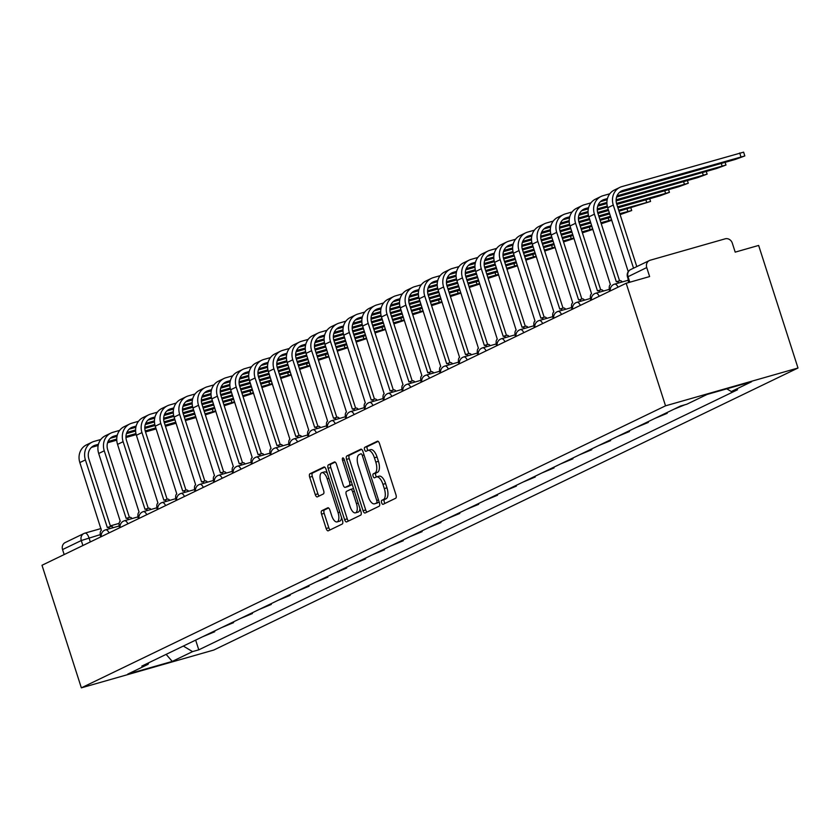 <?xml version="1.0" encoding="UTF-8"?>
<svg xmlns="http://www.w3.org/2000/svg" width="840" height="840" viewBox="0 0 840 840"><rect width="100%" height="100%" fill="white"/><g stroke="black" fill="none" stroke-linecap="round" stroke-linejoin="round"><path stroke-width="1.26" d="M381.612 502.73A2.1 0.913 -105.9 0 0 383.019 504.346A2.1 0.913 -105.9 0 0 383.093 504.326L395.693 498.236A3.003 1.302 -105.9 0 0 395.966 494.812L379.481 443.499A3.003 1.302 -105.9 0 0 377.475 441.189A3.003 1.302 -105.9 0 0 377.381 441.221L364.781 447.3A2.1 0.913 -105.9 0 0 364.592 449.705A2.1 0.913 -105.9 0 0 365.999 451.322A2.1 0.913 -105.9 0 0 366.062 451.3L367.689 450.513A9.607 4.169 -105.9 0 1 367.983 450.397A9.607 4.169 -105.9 0 1 374.419 457.8L375.795 462.074A9.607 4.169 -105.9 0 1 374.923 473.036L373.296 473.823A2.1 0.913 -105.9 0 0 373.107 476.217A2.1 0.913 -105.9 0 0 374.514 477.834A2.1 0.913 -105.9 0 0 374.577 477.813L376.205 477.026A9.607 4.169 -105.9 0 1 376.499 476.91A9.607 4.169 -105.9 0 1 382.935 484.312L384.3 488.586A9.607 4.169 -105.9 0 1 383.439 499.548L381.801 500.336A2.1 0.913 -105.9 0 0 381.612 502.73M378.851 476.269A9.607 4.169 -105.9 0 1 379.144 476.154A9.607 4.169 -105.9 0 1 385.581 483.556L386.957 487.83A9.607 4.169 -105.9 0 1 386.085 498.792L384.457 499.58A2.1 0.913 -105.9 0 0 384.269 501.974A2.1 0.913 -105.9 0 0 385.067 503.37M378.168 441.368L367.427 446.544A2.1 0.913 -105.9 0 0 367.238 448.949A2.1 0.913 -105.9 0 0 368.078 450.366M370.346 449.747A9.607 4.169 -105.9 0 1 370.639 449.642A9.607 4.169 -105.9 0 1 377.066 457.044L378.441 461.318A9.607 4.169 -105.9 0 1 377.57 472.28L375.942 473.067A2.1 0.913 -105.9 0 0 375.753 475.461A2.1 0.913 -105.9 0 0 376.582 476.889M321.804 510.699A3.003 1.302 -105.9 0 0 321.531 514.122L326.151 528.518A3.003 1.302 -105.9 0 0 328.167 530.827A3.003 1.302 -105.9 0 0 328.251 530.796L342.248 524.034A3.003 1.302 -105.9 0 0 342.52 520.611L326.046 469.298A3.003 1.302 -105.9 0 0 324.041 466.988A3.003 1.302 -105.9 0 0 323.946 467.019L309.95 473.771A3.003 1.302 -105.9 0 0 309.677 477.194L315.262 494.592A3.003 1.302 -105.9 0 0 317.268 496.902A3.003 1.302 -105.9 0 0 317.363 496.87L323.348 493.973A3.003 1.302 -105.9 0 0 323.62 490.55L320.859 481.929A8.033 3.486 -105.9 0 1 321.825 472.679A8.033 3.486 -105.9 0 1 327.201 478.863L338.048 512.652A8.033 3.486 -105.9 0 1 337.082 521.903A8.033 3.486 -105.9 0 1 331.706 515.707L329.889 510.08A3.003 1.302 -105.9 0 0 327.883 507.769A3.003 1.302 -105.9 0 0 327.789 507.801L321.804 510.699L324.45 509.943A3.003 1.302 -105.9 0 0 324.177 513.366L328.808 527.762A3.003 1.302 -105.9 0 0 330.12 529.893M81.354 687.845L42 565.268L626.178 283.258L665.532 405.825L81.354 687.845L213.822 650.024L798 368.014L758.646 245.438L735.2 252.137L732.312 243.128A6.111 5.492 64.2 0 0 725.151 238.833L650.171 260.232A6.111 5.492 64.2 0 0 649.383 260.536A6.111 5.492 64.2 0 0 646.737 267.561L627.48 276.959L629.223 282.387M363.048 510.709A3.003 1.302 -105.9 0 0 365.054 513.019A3.003 1.302 -105.9 0 0 365.148 512.988L379.144 506.226A3.003 1.302 -105.9 0 0 379.418 502.803L362.933 451.49A3.003 1.302 -105.9 0 0 360.927 449.169A3.003 1.302 -105.9 0 0 360.832 449.211L346.836 455.963A3.003 1.302 -105.9 0 0 346.563 459.386L363.048 510.709L365.694 509.954A3.003 1.302 -105.9 0 0 367.006 512.085M360.696 515.13L346.7 521.892A3.003 1.302 -105.9 0 1 346.605 521.923A3.003 1.302 -105.9 0 1 344.6 519.614L328.125 468.29A3.003 1.302 -105.9 0 1 328.398 464.867L334.383 461.979A3.003 1.302 -105.9 0 1 334.478 461.947A3.003 1.302 -105.9 0 1 336.483 464.257L343.171 485.069A3.003 1.302 -105.9 0 0 345.177 487.379A3.003 1.302 -105.9 0 0 345.272 487.347L349.241 485.425A3.003 1.302 -105.9 0 0 349.514 482.003L342.552 460.341A2.1 0.913 -105.9 0 1 342.815 457.916A2.1 0.913 -105.9 0 1 344.221 459.532L360.969 511.707A3.003 1.302 -105.9 0 1 360.696 515.13M64.166 554.568L62.559 549.57A6.111 5.492 -115.8 0 1 65.195 542.556L83.927 533.516A6.111 5.492 64.2 0 0 81.291 540.529L62.559 549.57M626.178 283.258L649.625 276.56L646.737 267.561M665.532 405.825L798 368.014M673.837 409.269L684.81 404.806M666.971 412.587L667.202 413.312L662.96 414.519M654.98 418.373L667.202 413.312M648.123 421.68L648.354 422.405L644.112 423.623M636.132 427.476L648.354 422.405M629.265 430.784L629.496 431.508L625.254 432.726M617.274 436.569L629.496 431.508M610.418 439.887L610.649 440.612L606.407 441.819M598.426 445.673L610.649 440.612M591.559 448.991L591.791 449.715L587.549 450.923M579.579 454.776L591.791 449.715M572.712 458.084L572.943 458.808L568.701 460.026M560.721 463.88L572.943 458.808M553.854 467.187L554.085 467.911L549.843 469.13M541.874 472.973L554.085 467.911M535.006 476.291L535.238 477.015L530.995 478.223M523.016 482.076L535.238 477.015M516.149 485.394L516.38 486.119L512.138 487.326M504.168 491.18L516.38 486.119M497.301 494.487L497.532 495.222L493.29 496.43M485.31 500.283L497.532 495.222M478.443 503.591L478.685 504.315L474.432 505.533M466.463 509.376L478.685 504.315M459.596 512.694L459.827 513.418L455.584 514.626M447.605 518.48L459.827 513.418M440.738 521.798L440.979 522.522L436.727 523.73M428.757 527.583L440.979 522.522M421.89 530.901L422.121 531.625L417.879 532.833M409.899 536.687L422.121 531.625M403.043 539.994L403.274 540.719L399.021 541.937M391.052 545.779L403.274 540.719M384.185 549.098L384.416 549.822L380.173 551.029M372.194 554.883L384.416 549.822M365.337 558.201L365.568 558.925L361.326 560.133M353.346 563.986L365.568 558.925M346.479 567.304L346.71 568.029L342.468 569.236M334.488 573.09L346.71 568.029M327.631 576.398L327.863 577.122L323.62 578.34M315.641 582.183L327.863 577.122M308.774 585.501L309.005 586.226L304.762 587.444M296.793 591.287L309.005 586.226M289.926 594.605L290.157 595.329L285.915 596.537M277.935 600.39L290.157 595.329M271.068 603.708L271.299 604.433L267.057 605.64M259.088 609.494L271.299 604.433M252.221 612.801L252.452 613.525L248.209 614.744M240.23 618.597L252.452 613.525M233.363 621.904L233.594 622.629L229.352 623.847M221.382 627.69L233.594 622.629M214.515 631.008L214.746 631.732L210.504 632.94M202.524 636.794L214.746 631.732M183.309 646.065L192.559 651.609L172.253 661.416L127.754 674.121L148.05 664.325L141.823 666.099L680.568 406.014L686.795 404.24L707.101 394.443L751.601 381.738L731.304 391.534L726.779 388.826M192.559 651.609L198.786 649.835L737.53 389.76L731.304 391.534M195.657 640.111L198.786 649.835M148.05 664.325L148.796 662.728M166.131 654.36L172.253 661.416M361.62 449.348L349.493 455.207A3.003 1.302 -105.9 0 0 349.219 458.63L365.694 509.954M376.562 502.866A2.1 0.913 -105.9 0 0 376.751 500.472L362.281 455.427A2.1 0.913 -105.9 0 0 360.875 453.81A2.1 0.913 -105.9 0 0 360.812 453.831L359.09 454.661A9.607 4.169 -105.9 0 0 358.229 465.612L368.109 496.409A9.607 4.169 -105.9 0 0 374.546 503.811A9.607 4.169 -105.9 0 0 374.84 503.695L379.197 502.11L374.84 503.695M376.887 503.108A9.607 4.169 -105.9 0 0 377.192 503.055A9.607 4.169 -105.9 0 0 377.486 502.94M335.171 462.126L331.044 464.111A3.003 1.302 -105.9 0 0 330.771 467.534L347.245 518.857A3.003 1.302 -105.9 0 0 348.558 520.989M347.729 486.644A3.003 1.302 -105.9 0 0 347.823 486.623A3.003 1.302 -105.9 0 0 347.918 486.591L351.897 484.669A3.003 1.302 -105.9 0 0 352.191 484.386M350.102 506.667A8.033 3.486 -105.9 0 0 355.478 512.851A8.033 3.486 -105.9 0 0 356.444 503.601L352.622 491.694A3.003 1.302 -105.9 0 0 350.616 489.384A3.003 1.302 -105.9 0 0 350.522 489.416L346.553 491.337A3.003 1.302 -105.9 0 0 346.28 494.76L350.102 506.667M355.478 512.851L358.124 512.096A8.033 3.486 -105.9 0 0 359.919 508.431M353.556 488.618A3.003 1.302 -105.9 0 0 353.262 488.628A3.003 1.302 -105.9 0 0 353.178 488.659L350.711 489.363M328.577 507.948L324.45 509.943M337.082 521.903L339.728 521.147A8.033 3.486 -105.9 0 0 341.512 517.482M327.348 473.34A8.033 3.486 -105.9 0 0 324.471 471.923L321.825 472.679M324.733 467.156L312.596 473.015A3.003 1.302 -105.9 0 0 312.322 476.438L317.909 493.836A3.003 1.302 -105.9 0 0 319.221 495.968M633.538 268.191L613.274 205.065A15.446 13.871 -115.8 0 1 619.941 187.341A15.446 13.871 -115.8 0 1 621.936 186.585L743.621 152.155L744.828 155.935L623.154 190.355A11.466 10.301 64.2 0 0 621.663 190.922A11.466 10.301 64.2 0 0 616.718 204.089L636.794 266.616M619.311 192.549L735.357 159.422L744.828 155.935M628.236 271.677L607.708 207.753A15.446 13.871 -115.8 0 1 614.376 190.029L619.941 187.341M628.068 278.786A6.111 2.656 -105.9 0 0 628.708 282.492L628.719 282.534M616.581 197.053L716.499 168.525L725.981 165.039L617.033 195.825M618.828 282.923A6.111 2.656 -105.9 0 0 616.518 281.683A6.111 2.656 -105.9 0 0 616.329 281.757L594.416 214.168A15.446 13.871 -115.8 0 1 601.083 196.445A15.446 13.871 -115.8 0 1 603.089 195.689L609.819 193.767M607.457 198.555L604.296 199.458A11.466 10.301 64.2 0 0 602.816 200.025A11.466 10.301 64.2 0 0 597.86 213.192L619.574 280.812M616.707 281.652L619.773 280.781A6.111 2.656 74.1 0 1 619.962 280.707A6.111 2.656 74.1 0 1 622.272 281.935M609.735 291.197A6.111 2.656 -105.9 0 1 610.407 284.613L588.861 216.857A15.446 13.871 -115.8 0 1 595.529 199.133L601.083 196.445M607.183 199.731L600.453 201.653M616.13 200.897L697.651 177.629L707.123 174.132L616.13 199.804M599.981 292.026A6.111 2.656 -105.9 0 0 597.66 290.787A6.111 2.656 -105.9 0 0 597.471 290.861L575.568 223.272A15.446 13.871 -115.8 0 1 582.236 205.548A15.446 13.871 -115.8 0 1 584.231 204.782L590.961 202.86M588.599 207.659L585.449 208.561A11.466 10.301 64.2 0 0 583.957 209.129A11.466 10.301 64.2 0 0 579.012 222.285L600.726 289.916M597.86 290.756L600.915 289.873A6.111 2.656 74.1 0 1 601.104 289.81A6.111 2.656 74.1 0 1 603.425 291.039M590.877 300.3A6.111 2.656 -105.9 0 1 591.549 293.717L570.003 225.96A15.446 13.871 -115.8 0 1 576.671 208.236L582.236 205.548M606.932 203.522L597.734 206.147M588.325 208.834L581.606 210.756M606.911 202.429L598.175 204.928M616.823 204.424L678.794 186.732L688.275 183.236L616.518 203.406M581.123 301.13A6.111 2.656 -105.9 0 0 578.812 299.891A6.111 2.656 -105.9 0 0 578.624 299.964L556.71 232.376A15.446 13.871 -115.8 0 1 563.377 214.652A15.446 13.871 -115.8 0 1 565.383 213.885L572.114 211.964M569.751 216.762L566.591 217.665A11.466 10.301 64.2 0 0 565.11 218.232A11.466 10.301 64.2 0 0 560.154 231.389L581.868 299.019M579.001 299.849L582.067 298.977A6.111 2.656 74.1 0 1 582.256 298.904A6.111 2.656 74.1 0 1 584.567 300.143M572.029 309.404A6.111 2.656 -105.9 0 1 572.702 302.82L551.155 235.053A15.446 13.871 -115.8 0 1 557.823 217.329L563.377 214.652M607.509 207.081L597.282 210M588.074 212.625L578.875 215.25M569.478 217.938L562.748 219.859M607.257 206.052L597.272 208.908M588.053 211.533L579.327 214.032M617.915 207.827L659.946 195.825L669.417 192.339L617.589 206.819M562.275 310.223A6.111 2.656 -105.9 0 0 559.954 308.994A6.111 2.656 -105.9 0 0 559.766 309.068L537.863 241.479A15.446 13.871 -115.8 0 1 544.53 223.745A15.446 13.871 -115.8 0 1 546.525 222.989L553.255 221.067M550.893 225.866L547.743 226.758A11.466 10.301 64.2 0 0 546.252 227.325A11.466 10.301 64.2 0 0 541.307 240.492L563.021 308.123M560.154 308.952L563.21 308.081A6.111 2.656 74.1 0 1 563.399 308.007A6.111 2.656 74.1 0 1 565.719 309.246M553.172 318.496A6.111 2.656 -105.9 0 1 553.844 311.923L532.298 244.157A15.446 13.871 -115.8 0 1 538.965 226.433L544.53 223.745M608.591 210.494L597.965 213.518M588.662 216.184L578.424 219.103M569.226 221.728L560.028 224.353M550.62 227.041L543.9 228.953M608.265 209.486L597.66 212.51M588.409 215.156L578.424 218.001M569.205 220.637L560.469 223.125M619.006 211.239L650.57 201.442L618.681 210.231M543.417 319.326A6.111 2.656 -105.9 0 0 541.107 318.098A6.111 2.656 -105.9 0 0 540.918 318.161L519.005 250.572A15.446 13.871 -115.8 0 1 525.672 232.848A15.446 13.871 -115.8 0 1 527.678 232.092L534.408 230.171M532.045 234.959L528.885 235.862A11.466 10.301 64.2 0 0 527.405 236.428A11.466 10.301 64.2 0 0 522.448 249.596L544.163 317.216M541.296 318.056L544.362 317.184A6.111 2.656 74.1 0 1 544.551 317.111A6.111 2.656 74.1 0 1 546.861 318.339M534.324 327.6A6.111 2.656 -105.9 0 1 534.996 321.027L513.45 253.26A15.446 13.871 -115.8 0 1 520.118 235.536L525.672 232.848M609.683 213.896L599.067 216.93M589.732 219.587L579.117 222.621M569.803 225.278L559.577 228.197M550.368 230.832L541.17 233.457M531.773 236.135L525.042 238.056M609.357 212.888L598.742 215.922M589.418 218.589L578.812 221.613M569.551 224.259L559.566 227.105M550.347 229.74L541.622 232.228M620.099 214.641L631.712 210.536L619.784 213.633M524.569 328.43A6.111 2.656 -105.9 0 0 522.249 327.191A6.111 2.656 -105.9 0 0 522.06 327.264L500.157 259.675A15.446 13.871 -115.8 0 1 506.825 241.952A15.446 13.871 -115.8 0 1 508.83 241.185L515.55 239.264M513.188 244.062L510.038 244.965A11.466 10.301 64.2 0 0 508.546 245.532A11.466 10.301 64.2 0 0 503.601 258.689L525.315 326.319M522.448 327.159L525.504 326.277A6.111 2.656 74.1 0 1 525.693 326.214A6.111 2.656 74.1 0 1 528.014 327.443M515.466 336.704A6.111 2.656 -105.9 0 1 516.149 330.12L494.592 262.363A15.446 13.871 -115.8 0 1 501.26 244.64L506.825 241.952M610.775 217.308L600.159 220.332M590.835 222.999L580.209 226.034M570.885 228.69L560.259 231.725M550.956 234.381L540.719 237.3M531.52 239.925L522.322 242.55M512.914 245.238L506.195 247.16M610.46 216.3L599.833 219.334M590.51 221.991L579.884 225.026M570.559 227.682L559.965 230.716M550.704 233.352L540.719 236.208M531.5 238.833L522.764 241.332M601.251 223.745L611.74 220.29M611.573 219.765L600.925 222.737M505.712 337.533A6.111 2.656 -105.9 0 0 503.402 336.294A6.111 2.656 -105.9 0 0 503.213 336.368L481.299 268.779A15.446 13.871 -115.8 0 1 487.967 251.055A15.446 13.871 -115.8 0 1 489.972 250.289L496.703 248.367M494.34 253.166L491.19 254.069A11.466 10.301 64.2 0 0 489.699 254.636A11.466 10.301 64.2 0 0 484.743 267.792L506.457 335.423M503.591 336.252L506.656 335.381A6.111 2.656 74.1 0 1 506.846 335.307A6.111 2.656 74.1 0 1 509.156 336.546M496.619 345.807A6.111 2.656 -105.9 0 1 497.291 339.224L475.745 271.457A15.446 13.871 -115.8 0 1 482.412 253.733L487.967 251.055M591.927 226.401L581.301 229.435M571.977 232.103L561.361 235.127M552.027 237.794L541.412 240.828M532.098 243.484L521.871 246.404M512.663 249.029L503.465 251.654M494.067 254.341L487.337 256.263M591.601 225.404L580.986 228.428M571.651 231.095L561.036 234.129M551.712 236.786L541.107 239.809M531.846 242.456L521.861 245.311M512.642 247.936L503.916 250.435M582.393 232.848L592.883 229.394M592.715 228.869L582.078 231.84M486.864 346.626A6.111 2.656 -105.9 0 0 484.544 345.397A6.111 2.656 -105.9 0 0 484.365 345.471L462.452 277.882A15.446 13.871 -115.8 0 1 469.119 260.159A15.446 13.871 -115.8 0 1 471.125 259.392L477.844 257.471M475.482 262.269L472.332 263.161A11.466 10.301 64.2 0 0 470.841 263.728A11.466 10.301 64.2 0 0 465.895 276.895L487.61 344.526M484.743 345.356L487.809 344.484A6.111 2.656 74.1 0 1 487.988 344.411A6.111 2.656 74.1 0 1 490.308 345.649M477.771 354.9A6.111 2.656 -105.9 0 1 478.443 348.327L456.887 280.56A15.446 13.871 -115.8 0 1 463.554 262.836L469.119 260.159M573.069 235.505L562.453 238.539M553.13 241.196L542.504 244.23M533.18 246.897L522.564 249.921M513.25 252.588L503.013 255.507M493.815 258.132L484.617 260.757M475.209 263.445L468.489 265.356M572.754 234.497L562.128 237.531M552.804 240.198L542.178 243.222M532.854 245.889L522.26 248.913M512.999 251.559L503.013 254.405M493.794 257.04L485.058 259.529M563.546 241.941L574.035 238.487M573.867 237.972L563.22 240.944M468.006 355.73A6.111 2.656 -105.9 0 0 465.696 354.501A6.111 2.656 -105.9 0 0 465.507 354.564L443.594 286.976A15.446 13.871 -115.8 0 1 450.261 269.252A15.446 13.871 -115.8 0 1 452.267 268.495L458.997 266.574M456.635 271.362L453.485 272.265A11.466 10.301 64.2 0 0 451.994 272.832A11.466 10.301 64.2 0 0 447.038 285.999L468.752 353.619M465.895 354.459L468.951 353.588A6.111 2.656 74.1 0 1 469.14 353.514A6.111 2.656 74.1 0 1 471.45 354.743M458.913 364.004A6.111 2.656 -105.9 0 1 459.585 357.431L438.039 289.663A15.446 13.871 -115.8 0 1 444.707 271.94L450.261 269.252M554.222 244.608L543.596 247.643M534.272 250.299L523.656 253.334M514.332 255.99L503.706 259.024M494.393 261.681L484.166 264.6M474.957 267.236L465.759 269.861M456.362 272.538L449.631 274.459M553.896 243.6L543.28 246.635M533.946 249.291L523.331 252.326M514.006 254.993L503.402 258.017M494.151 260.663L484.166 263.508M474.936 266.144L466.211 268.632M544.698 251.045L555.177 247.59M555.009 247.076L544.373 250.037M449.159 364.833A6.111 2.656 -105.9 0 0 446.838 363.594A6.111 2.656 -105.9 0 0 446.659 363.668L424.746 296.079A15.446 13.871 -115.8 0 1 431.413 278.355A15.446 13.871 -115.8 0 1 433.419 277.589L440.139 275.667M437.787 280.466L434.627 281.369A11.466 10.301 64.2 0 0 433.136 281.935A11.466 10.301 64.2 0 0 428.19 295.092L449.904 362.723M447.038 363.562L450.104 362.681A6.111 2.656 74.1 0 1 450.282 362.618A6.111 2.656 74.1 0 1 452.603 363.846M440.066 373.107A6.111 2.656 -105.9 0 1 440.738 366.524L419.192 298.767A15.446 13.871 -115.8 0 1 425.849 281.043L431.413 278.355M535.364 253.712L524.748 256.736M515.424 259.403L504.798 262.437M495.474 265.094L484.858 268.128M475.545 270.784L465.308 273.704M456.11 276.329L446.911 278.954M437.514 281.642L430.784 283.563M535.048 252.703L524.423 255.738M515.099 258.394L504.483 261.429M495.149 264.086L484.554 267.12M475.293 269.756L465.308 272.612M456.089 275.247L447.353 277.736M525.84 260.148L536.33 256.694M536.162 256.168L525.514 259.14M430.311 373.937A6.111 2.656 -105.9 0 0 427.991 372.697A6.111 2.656 -105.9 0 0 427.802 372.771L405.899 305.183A15.446 13.871 -115.8 0 1 412.556 287.459A15.446 13.871 -115.8 0 1 414.561 286.692L421.292 284.77M418.929 289.569L415.779 290.472A11.466 10.301 64.2 0 0 414.288 291.039A11.466 10.301 64.2 0 0 409.343 304.195L431.046 371.826M428.19 372.656L431.245 371.784A6.111 2.656 74.1 0 1 431.435 371.711A6.111 2.656 74.1 0 1 433.755 372.95M421.207 382.211A6.111 2.656 -105.9 0 1 421.88 375.627L400.334 307.86A15.446 13.871 -115.8 0 1 407.001 290.136L412.556 287.459M516.516 262.805L505.89 265.839M496.566 268.506L485.951 271.53M476.627 274.197L466.001 277.231M456.687 279.888L446.46 282.807M437.262 285.432L428.064 288.057M418.656 290.745L411.925 292.667M516.191 261.807L505.575 264.831M496.251 267.498L485.625 270.532M476.301 273.189L465.696 276.213M456.445 278.859L446.46 281.715M437.241 284.34L428.505 286.839M506.993 269.252L517.471 265.797M517.303 265.272L506.667 268.243M411.453 383.03A6.111 2.656 -105.9 0 0 409.132 381.801A6.111 2.656 -105.9 0 0 408.954 381.875L387.041 314.286A15.446 13.871 -115.8 0 1 393.708 296.562A15.446 13.871 -115.8 0 1 395.714 295.796L402.433 293.874M400.082 298.673L396.921 299.576A11.466 10.301 64.2 0 0 395.43 300.132A11.466 10.301 64.2 0 0 390.485 313.299L412.199 380.93M409.332 381.759L412.398 380.887A6.111 2.656 74.1 0 1 412.577 380.814A6.111 2.656 74.1 0 1 414.897 382.053M402.36 391.304A6.111 2.656 -105.9 0 1 403.032 384.731L381.486 316.964A15.446 13.871 -115.8 0 1 388.143 299.24L393.708 296.562M497.658 271.908L487.043 274.943M477.719 277.599L467.093 280.633M457.769 283.3L447.153 286.325M437.84 288.992L427.602 291.911M418.404 294.536L409.206 297.161M399.808 299.849L393.078 301.77M497.343 270.9L486.717 273.935M477.393 276.602L466.778 279.625M457.443 282.293L446.849 285.317M437.588 287.963L427.602 290.808M418.383 293.444L409.647 295.932M488.135 278.344L498.624 274.89M498.456 274.375L487.809 277.347M392.606 392.133A6.111 2.656 -105.9 0 0 390.285 390.905A6.111 2.656 -105.9 0 0 390.096 390.968L368.193 323.379A15.446 13.871 -115.8 0 1 374.85 305.655A15.446 13.871 -115.8 0 1 376.856 304.899L383.586 302.978M381.224 307.776L378.074 308.669A11.466 10.301 64.2 0 0 376.582 309.236A11.466 10.301 64.2 0 0 371.637 322.403L393.341 390.022M390.485 390.863L393.54 389.991A6.111 2.656 74.1 0 1 393.729 389.918A6.111 2.656 74.1 0 1 396.05 391.146M383.502 400.407A6.111 2.656 -105.9 0 1 384.174 393.834L362.628 326.067A15.446 13.871 -115.8 0 1 369.296 308.343L374.85 305.655M478.81 281.012L468.185 284.046M458.861 286.703L448.245 289.737M438.921 292.394L428.295 295.428M418.981 298.084L408.755 301.014M399.556 303.639L390.358 306.264M380.951 308.942L374.231 310.863M478.485 280.004L467.87 283.038M458.546 285.695L447.919 288.729M438.596 291.396L427.991 294.42M418.74 297.066L408.755 299.911M399.536 302.547L390.8 305.036M469.287 287.448L479.766 283.994M479.598 283.479L468.962 286.44M373.748 401.237A6.111 2.656 -105.9 0 0 371.438 399.998A6.111 2.656 -105.9 0 0 371.249 400.071L349.335 332.483A15.446 13.871 -115.8 0 1 356.003 314.758A15.446 13.871 -115.8 0 1 358.008 313.992L364.739 312.081M362.376 316.869L359.216 317.772A11.466 10.301 64.2 0 0 357.735 318.339A11.466 10.301 64.2 0 0 352.779 331.506L374.493 399.126M371.627 399.966L374.693 399.084A6.111 2.656 74.1 0 1 374.881 399.021A6.111 2.656 74.1 0 1 377.192 400.25M364.655 409.511A6.111 2.656 -105.9 0 1 365.327 402.927L343.781 335.171A15.446 13.871 -115.8 0 1 350.448 317.447L356.003 314.758M459.953 290.115L449.337 293.139M440.013 295.806L429.387 298.841M420.063 301.497L409.447 304.531M400.134 307.188L389.907 310.107M380.699 312.732L371.501 315.368M362.103 318.045L355.373 319.967M459.638 289.107L449.012 292.142M439.688 294.798L429.072 297.832M419.738 300.5L409.143 303.524M399.882 306.159L389.897 309.015M380.678 311.651L371.952 314.139M450.429 296.552L460.919 293.097M460.751 292.582L450.104 295.544M354.9 410.34A6.111 2.656 -105.9 0 0 352.58 409.101A6.111 2.656 -105.9 0 0 352.391 409.175L330.488 341.586A15.446 13.871 -115.8 0 1 337.155 323.862A15.446 13.871 -115.8 0 1 339.15 323.096L345.881 321.174M343.518 325.973L340.368 326.875A11.466 10.301 64.2 0 0 338.877 327.443A11.466 10.301 64.2 0 0 333.931 340.599L355.645 408.23M352.779 409.059L355.834 408.188A6.111 2.656 74.1 0 1 356.024 408.114A6.111 2.656 74.1 0 1 358.344 409.353M345.796 418.614A6.111 2.656 -105.9 0 1 346.469 412.031L324.923 344.264A15.446 13.871 -115.8 0 1 331.59 326.54L337.155 323.862M441.105 299.208L430.49 302.243M421.155 304.909L410.54 307.933M401.216 310.601L390.59 313.635M381.276 316.292L371.049 319.211M361.851 321.836L352.653 324.461M343.245 327.149L336.525 329.07M440.78 298.211L430.164 301.235M420.84 303.901L410.214 306.936M400.89 309.593L390.285 312.627M381.034 315.262L371.049 318.119M361.83 320.744L353.094 323.243M431.582 305.655L442.06 302.201M441.893 301.675L431.256 304.647M336.042 419.433A6.111 2.656 -105.9 0 0 333.732 418.205A6.111 2.656 -105.9 0 0 333.543 418.278L311.63 350.69A15.446 13.871 -115.8 0 1 318.297 332.966A15.446 13.871 -115.8 0 1 320.303 332.199L327.033 330.278M324.671 335.076L321.51 335.979A11.466 10.301 64.2 0 0 320.03 336.546A11.466 10.301 64.2 0 0 315.074 349.703L336.788 417.333M333.921 418.163L336.987 417.291A6.111 2.656 74.1 0 1 337.176 417.218A6.111 2.656 74.1 0 1 339.486 418.457M326.949 427.707A6.111 2.656 -105.9 0 1 327.621 421.134L306.075 353.367A15.446 13.871 -115.8 0 1 312.743 335.643L318.297 332.966M422.257 308.312L411.632 311.346M402.308 314.002L391.681 317.037M382.358 319.704L371.742 322.728M362.429 325.395L352.202 328.314M342.993 330.939L333.795 333.564M324.397 336.252L317.667 338.173M421.932 307.304L411.306 310.338M401.982 313.005L391.367 316.04M382.043 318.696L371.438 321.72M362.177 324.366L352.191 327.212M342.972 329.847L334.246 332.346M412.724 314.748L423.213 311.294M423.045 310.779L412.409 313.75M317.195 428.536A6.111 2.656 -105.9 0 0 314.874 427.308A6.111 2.656 -105.9 0 0 314.685 427.371L292.782 359.782A15.446 13.871 -115.8 0 1 299.45 342.058A15.446 13.871 -115.8 0 1 301.445 341.303L308.175 339.381M305.812 344.18L302.663 345.072A11.466 10.301 64.2 0 0 301.171 345.639A11.466 10.301 64.2 0 0 296.226 358.806L317.94 426.426M315.074 427.266L318.129 426.394A6.111 2.656 74.1 0 1 318.318 426.321A6.111 2.656 74.1 0 1 320.639 427.56M308.091 436.81A6.111 2.656 -105.9 0 1 308.763 430.238L287.217 362.471A15.446 13.871 -115.8 0 1 293.885 344.747L299.45 342.058M403.399 317.415L392.784 320.45M383.45 323.106L372.834 326.141M363.51 328.808L352.884 331.832M343.57 334.488L333.344 337.418M324.145 340.043L314.947 342.668M305.54 345.345L298.82 347.267M403.074 316.407L392.459 319.442M383.135 322.108L372.508 325.132M363.185 327.8L352.58 330.824M343.329 333.469L333.344 336.315M324.125 338.951L315.389 341.439M393.876 323.852L404.355 320.397M404.197 319.882L393.55 322.844M298.337 437.64A6.111 2.656 -105.9 0 0 296.026 436.401A6.111 2.656 -105.9 0 0 295.838 436.475L273.924 368.886A15.446 13.871 -115.8 0 1 280.592 351.162A15.446 13.871 -115.8 0 1 282.597 350.395L289.328 348.485M286.965 353.272L283.805 354.175A11.466 10.301 64.2 0 0 282.324 354.743A11.466 10.301 64.2 0 0 277.368 367.909L299.082 435.53M296.216 436.37L299.281 435.498A6.111 2.656 74.1 0 1 299.471 435.425A6.111 2.656 74.1 0 1 301.781 436.653M289.244 445.914A6.111 2.656 -105.9 0 1 289.916 439.331L268.37 371.574A15.446 13.871 -115.8 0 1 275.037 353.85L280.592 351.162M384.552 326.519L373.926 329.543M364.602 332.209L353.976 335.244M344.652 337.901L334.036 340.935M324.723 343.592L314.496 346.51M305.288 349.146L296.09 351.771M286.692 354.449L279.962 356.37M384.227 325.51L373.601 328.545M364.276 331.202L353.661 334.236M344.337 336.903L333.732 339.927M324.471 342.562L314.486 345.419M305.267 348.054L296.541 350.543M375.018 332.955L385.507 329.5M385.34 328.986L374.703 331.947M279.489 446.744A6.111 2.656 -105.9 0 0 277.169 445.505A6.111 2.656 -105.9 0 0 276.98 445.578L255.077 377.99A15.446 13.871 -115.8 0 1 261.744 360.266A15.446 13.871 -115.8 0 1 263.739 359.499L270.469 357.578M268.107 362.376L264.957 363.279A11.466 10.301 64.2 0 0 263.466 363.846A11.466 10.301 64.2 0 0 258.521 377.003L280.235 444.633M277.368 445.473L280.423 444.591A6.111 2.656 74.1 0 1 280.613 444.528A6.111 2.656 74.1 0 1 282.933 445.757M270.385 455.018A6.111 2.656 -105.9 0 1 271.058 448.434L249.512 380.678A15.446 13.871 -115.8 0 1 256.179 362.943L261.744 360.266M365.694 335.612L355.079 338.646M345.755 341.313L335.129 344.337M325.805 347.004L315.179 350.038M305.875 352.695L295.638 355.614M286.44 358.239L277.242 360.864M267.834 363.552L261.114 365.474M365.369 334.614L354.753 337.649M345.429 340.305L334.803 343.34M325.479 345.996L314.874 349.031M305.623 351.666L295.638 354.522M286.419 357.147L277.683 359.646M356.171 342.058L366.649 338.604M366.492 338.079L355.845 341.05M260.631 455.837A6.111 2.656 -105.9 0 0 258.321 454.608A6.111 2.656 -105.9 0 0 258.132 454.681L236.219 387.093A15.446 13.871 -115.8 0 1 242.886 369.369A15.446 13.871 -115.8 0 1 244.892 368.603L251.622 366.681M249.26 371.48L246.099 372.382A11.466 10.301 64.2 0 0 244.619 372.95A11.466 10.301 64.2 0 0 239.663 386.106L261.377 453.737M258.51 454.566L261.576 453.695A6.111 2.656 74.1 0 1 261.765 453.621A6.111 2.656 74.1 0 1 264.075 454.86M251.538 464.121A6.111 2.656 -105.9 0 1 252.21 457.538L230.664 389.77A15.446 13.871 -115.8 0 1 237.332 372.046L242.886 369.369M346.846 344.715L336.221 347.75M326.897 350.406L316.281 353.441M306.947 356.108L296.331 359.142M287.018 361.798L276.791 364.718M267.582 367.343L258.384 369.968M248.987 372.656L242.256 374.577M346.521 343.718L335.895 346.742M326.571 349.409L315.956 352.443M306.631 355.1L296.026 358.124M286.766 360.769L276.78 363.626M267.561 366.251L258.836 368.75M337.312 351.151L347.802 347.697M347.634 347.183L336.998 350.154M241.784 464.94A6.111 2.656 -105.9 0 0 239.463 463.712A6.111 2.656 -105.9 0 0 239.274 463.774L217.371 396.186A15.446 13.871 -115.8 0 1 224.039 378.462A15.446 13.871 -115.8 0 1 226.044 377.706L232.764 375.784M230.402 380.583L227.252 381.476A11.466 10.301 64.2 0 0 225.761 382.043A11.466 10.301 64.2 0 0 220.815 395.209L242.529 462.83M239.663 463.669L242.718 462.798A6.111 2.656 74.1 0 1 242.907 462.725A6.111 2.656 74.1 0 1 245.228 463.964M232.68 473.214A6.111 2.656 -105.9 0 1 233.363 466.641L211.806 398.874A15.446 13.871 -115.8 0 1 218.474 381.15L224.039 378.462M327.989 353.819L317.373 356.853M308.049 359.51L297.423 362.544M288.099 365.211L277.473 368.235M268.17 370.892L257.933 373.821M248.734 376.446L239.537 379.071M230.129 381.749L223.409 383.67M327.673 352.81L317.048 355.845M307.724 358.512L297.098 361.536M287.774 364.203L277.179 367.227M267.918 369.873L257.933 372.719M248.714 375.354L239.978 377.843M318.465 360.255L328.944 356.8M328.786 356.286L318.139 359.257M222.925 474.044A6.111 2.656 -105.9 0 0 220.616 472.805A6.111 2.656 -105.9 0 0 220.427 472.878L198.513 405.29A15.446 13.871 -115.8 0 1 205.18 387.566A15.446 13.871 -115.8 0 1 207.186 386.81L213.916 384.888M211.554 389.676L208.394 390.579A11.466 10.301 64.2 0 0 206.913 391.146A11.466 10.301 64.2 0 0 201.957 404.313L223.671 471.933M220.804 472.773L223.871 471.902A6.111 2.656 74.1 0 1 224.059 471.828A6.111 2.656 74.1 0 1 226.37 473.056M213.833 482.318A6.111 2.656 -105.9 0 1 214.505 475.734L192.959 407.978A15.446 13.871 -115.8 0 1 199.626 390.254L205.18 387.566M309.141 362.922L298.515 365.946M289.191 368.613L278.576 371.647M269.241 374.304L258.625 377.339M249.312 379.995L239.085 382.914M229.877 385.55L220.678 388.175M211.281 390.852L204.55 392.774M308.816 361.914L298.2 364.949M288.866 367.605L278.25 370.639M268.926 373.306L258.321 376.331M249.06 378.977L239.075 381.822M229.856 384.457L221.13 386.946M299.607 369.358L310.096 365.904M309.929 365.389L299.292 368.351M204.078 483.147A6.111 2.656 -105.9 0 0 201.758 481.908A6.111 2.656 -105.9 0 0 201.579 481.981L179.666 414.393A15.446 13.871 -115.8 0 1 186.333 396.669A15.446 13.871 -115.8 0 1 188.339 395.903L195.059 393.981M192.696 398.78L189.546 399.683A11.466 10.301 64.2 0 0 188.055 400.25A11.466 10.301 64.2 0 0 183.109 413.406L204.823 481.036M201.957 481.877L205.023 480.995A6.111 2.656 74.1 0 1 205.202 480.931A6.111 2.656 74.1 0 1 207.522 482.16M194.985 491.421A6.111 2.656 -105.9 0 1 195.657 484.838L174.101 417.081A15.446 13.871 -115.8 0 1 180.768 399.357L186.333 396.669M290.283 372.015L279.668 375.05M270.344 377.717L259.718 380.751M250.394 383.407L239.778 386.442M230.465 389.099L220.227 392.018M211.029 394.643L201.831 397.268M192.423 399.956L185.703 401.877M289.968 371.018L279.342 374.052M270.018 376.709L259.392 379.743M250.068 382.399L239.474 385.434M230.213 388.07L220.227 390.925M211.008 393.55L202.272 396.05M280.76 378.462L291.249 375.007M291.081 374.483L280.434 377.454M185.22 492.24A6.111 2.656 -105.9 0 0 182.91 491.012A6.111 2.656 -105.9 0 0 182.721 491.085L160.808 423.497A15.446 13.871 -115.8 0 1 167.475 405.772A15.446 13.871 -115.8 0 1 169.481 405.006L176.211 403.084M173.849 407.883L170.698 408.786A11.466 10.301 64.2 0 0 169.208 409.353A11.466 10.301 64.2 0 0 164.252 422.51L185.966 490.14M183.099 490.969L186.165 490.098A6.111 2.656 74.1 0 1 186.354 490.025A6.111 2.656 74.1 0 1 188.664 491.264M176.127 500.525A6.111 2.656 -105.9 0 1 176.799 493.941L155.253 426.174A15.446 13.871 -115.8 0 1 161.921 408.45L167.475 405.772M271.435 381.119L260.81 384.153M251.486 386.82L240.87 389.844M231.546 392.511L220.92 395.546M211.607 398.202L201.38 401.121M192.171 403.746L182.973 406.371M173.576 409.059L166.845 410.981M271.11 380.121L260.495 383.145M251.16 385.812L240.545 388.846M231.221 391.503L220.616 394.527M211.365 397.173L201.38 400.029M192.15 402.654L183.424 405.153M261.912 387.555L272.391 384.111M272.223 383.586L261.587 386.558M166.373 501.344A6.111 2.656 -105.9 0 0 164.052 500.115A6.111 2.656 -105.9 0 0 163.874 500.189L141.96 432.6A15.446 13.871 -115.8 0 1 148.628 414.866A15.446 13.871 -115.8 0 1 150.633 414.11L157.353 412.188M155.001 416.987L151.841 417.879A11.466 10.301 64.2 0 0 150.35 418.446A11.466 10.301 64.2 0 0 145.404 431.613L167.118 499.244M164.252 500.073L167.317 499.202A6.111 2.656 74.1 0 1 167.496 499.128A6.111 2.656 74.1 0 1 169.816 500.367M157.279 509.618A6.111 2.656 -105.9 0 1 157.952 503.044L136.405 435.278A15.446 13.871 -115.8 0 1 143.062 417.554L148.628 414.866M252.578 390.222L241.962 393.256M232.638 395.913L222.012 398.947M212.688 401.615L202.072 404.639M192.759 407.306L182.522 410.225M173.323 412.85L164.126 415.475M154.728 418.163L147.998 420.074M252.263 389.214L241.637 392.249M232.312 394.916L221.686 397.94M212.363 400.606L201.768 403.631M192.507 406.276L182.522 409.122M173.303 411.757L164.566 414.246M243.054 396.659L253.544 393.204M253.376 392.69L242.728 395.661M147.525 510.447A6.111 2.656 -105.9 0 0 145.204 509.208A6.111 2.656 -105.9 0 0 145.016 509.281L123.113 441.693A15.446 13.871 -115.8 0 1 129.77 423.969A15.446 13.871 -115.8 0 1 131.775 423.213L138.506 421.292M136.143 426.08L132.993 426.983A11.466 10.301 64.2 0 0 131.502 427.55A11.466 10.301 64.2 0 0 126.556 440.717L148.26 508.337M145.404 509.177L148.459 508.305A6.111 2.656 74.1 0 1 148.649 508.231A6.111 2.656 74.1 0 1 150.969 509.46M138.422 518.721A6.111 2.656 -105.9 0 1 139.094 512.148L117.548 444.381A15.446 13.871 -115.8 0 1 124.215 426.657L129.77 423.969M233.73 399.326L223.104 402.36M213.78 405.017L203.165 408.051M193.841 410.707L183.215 413.742M173.901 416.399L163.674 419.318M154.476 421.953L145.278 424.578M135.87 427.256L129.139 429.177M233.405 398.318L222.789 401.352M213.465 404.009L202.839 407.043M193.515 409.71L182.91 412.734M173.659 415.38L163.674 418.226M154.455 420.861L145.719 423.35M224.207 405.762L234.685 402.308M234.518 401.793L223.881 404.754M128.667 519.551A6.111 2.656 -105.9 0 0 126.347 518.312A6.111 2.656 -105.9 0 0 126.168 518.385L104.255 450.796A15.446 13.871 -115.8 0 1 110.922 433.072A15.446 13.871 -115.8 0 1 112.927 432.306L119.648 430.385M117.296 435.183L114.135 436.086A11.466 10.301 64.2 0 0 112.644 436.653A11.466 10.301 64.2 0 0 107.698 449.81L129.412 517.44M126.546 518.28L129.612 517.398A6.111 2.656 74.1 0 1 129.791 517.335A6.111 2.656 74.1 0 1 132.111 518.563M119.574 527.825A6.111 2.656 -105.9 0 1 120.246 521.241L98.7 453.485A15.446 13.871 -115.8 0 1 105.357 435.761L110.922 433.072M214.872 408.429L204.257 411.453M194.933 414.12L184.306 417.155M174.983 419.811L164.367 422.846M155.053 425.502L144.816 428.421M135.618 431.046L126.42 433.671M117.023 436.359L110.292 438.281M214.557 407.421L203.931 410.456M194.607 413.112L183.992 416.147M174.657 418.803L164.062 421.838M154.802 424.473L144.816 427.329M135.597 429.954L126.861 432.453M205.349 414.866L215.838 411.411M215.67 410.886L205.023 413.858M109.82 528.654A6.111 2.656 -105.9 0 0 107.499 527.415A6.111 2.656 -105.9 0 0 107.31 527.489L85.407 459.9A15.446 13.871 -115.8 0 1 92.064 442.176A15.446 13.871 -115.8 0 1 94.07 441.409L100.8 439.488M98.438 444.286L95.288 445.19A11.466 10.301 64.2 0 0 93.797 445.757A11.466 10.301 64.2 0 0 88.851 458.913L110.555 526.543M107.698 527.373L110.754 526.502A6.111 2.656 74.1 0 1 110.943 526.428A6.111 2.656 74.1 0 1 113.264 527.667M100.716 536.928A6.111 2.656 -105.9 0 1 101.388 530.345L79.842 462.578A15.446 13.871 -115.8 0 1 86.51 444.854L92.064 442.176M196.025 417.522L185.399 420.556M176.075 423.224L165.459 426.248M156.135 428.915L145.509 431.949M136.196 434.606L125.969 437.524M116.77 440.149L107.573 442.774M98.165 445.463L91.445 447.384M195.699 416.524L185.084 419.548M175.76 422.216L165.134 425.25M155.809 427.906L145.204 430.931M135.954 433.577L125.969 436.433M116.749 439.058L108.014 441.556M100.264 534.639L81.291 540.529L82.887 545.528M90.321 541.947L88.998 537.852A6.111 2.656 74.1 0 0 84.903 533.138A6.111 6.111 0 0 0 83.927 533.516A6.111 5.492 64.2 0 1 84.725 533.211A6.111 2.656 74.1 0 1 84.903 533.138L101.02 528.538M85.103 533.096L101.02 528.549M110.355 525.893L119.123 523.383L110.345 525.871M614.45 284.193A6.111 2.656 74.1 0 1 614.639 284.119A6.111 2.656 74.1 0 1 618.072 287.165M595.602 293.286A6.111 2.656 74.1 0 1 595.791 293.223A6.111 2.656 74.1 0 1 599.225 296.268M576.744 302.389A6.111 2.656 74.1 0 1 576.933 302.316A6.111 2.656 74.1 0 1 580.367 305.371M557.897 311.493A6.111 2.656 74.1 0 1 558.086 311.419A6.111 2.656 74.1 0 1 561.519 314.475M539.038 320.596A6.111 2.656 74.1 0 1 539.227 320.523A6.111 2.656 74.1 0 1 542.672 323.579M520.191 329.7A6.111 2.656 74.1 0 1 520.38 329.627A6.111 2.656 74.1 0 1 523.813 332.671M501.333 338.793A6.111 2.656 74.1 0 1 501.522 338.719A6.111 2.656 74.1 0 1 504.966 341.775M482.486 347.897A6.111 2.656 74.1 0 1 482.675 347.823A6.111 2.656 74.1 0 1 486.108 350.879M463.638 357A6.111 2.656 74.1 0 1 463.817 356.927A6.111 2.656 74.1 0 1 467.261 359.982M444.78 366.104A6.111 2.656 74.1 0 1 444.969 366.03A6.111 2.656 74.1 0 1 448.403 369.075M425.933 375.197A6.111 2.656 74.1 0 1 426.111 375.133A6.111 2.656 74.1 0 1 429.555 378.179M407.075 384.3A6.111 2.656 74.1 0 1 407.264 384.227A6.111 2.656 74.1 0 1 410.697 387.282M388.227 393.404A6.111 2.656 74.1 0 1 388.406 393.33A6.111 2.656 74.1 0 1 391.85 396.385M369.369 402.507A6.111 2.656 74.1 0 1 369.558 402.433A6.111 2.656 74.1 0 1 372.992 405.479M350.522 411.6A6.111 2.656 74.1 0 1 350.711 411.537A6.111 2.656 74.1 0 1 354.144 414.582M331.663 420.704A6.111 2.656 74.1 0 1 331.853 420.63A6.111 2.656 74.1 0 1 335.286 423.685M312.816 429.807A6.111 2.656 74.1 0 1 313.005 429.733A6.111 2.656 74.1 0 1 316.439 432.789M293.958 438.911A6.111 2.656 74.1 0 1 294.147 438.837A6.111 2.656 74.1 0 1 297.581 441.882M275.111 448.004A6.111 2.656 74.1 0 1 275.3 447.941A6.111 2.656 74.1 0 1 278.733 450.986M256.252 457.107A6.111 2.656 74.1 0 1 256.442 457.034A6.111 2.656 74.1 0 1 259.885 460.089M237.405 466.211A6.111 2.656 74.1 0 1 237.594 466.137A6.111 2.656 74.1 0 1 241.028 469.193M218.547 475.314A6.111 2.656 74.1 0 1 218.736 475.241A6.111 2.656 74.1 0 1 222.18 478.286M199.7 484.407A6.111 2.656 74.1 0 1 199.889 484.344A6.111 2.656 74.1 0 1 203.322 487.389M180.852 493.511A6.111 2.656 74.1 0 1 181.031 493.437A6.111 2.656 74.1 0 1 184.475 496.493M161.994 502.614A6.111 2.656 74.1 0 1 162.183 502.541A6.111 2.656 74.1 0 1 165.617 505.596M143.147 511.718A6.111 2.656 74.1 0 1 143.325 511.644A6.111 2.656 74.1 0 1 146.769 514.689M124.289 520.811A6.111 2.656 74.1 0 1 124.478 520.748A6.111 2.656 74.1 0 1 127.911 523.793M105.441 529.914A6.111 2.656 74.1 0 1 105.62 529.841A6.111 2.656 74.1 0 1 109.064 532.896M629.811 282.219L628.005 276.602A6.111 5.492 64.2 0 1 630.651 269.577A6.111 6.111 0 0 0 627.48 276.959M386.085 498.792L383.439 499.548M386.957 487.83L384.3 488.586M385.581 483.556L382.935 484.312M375.942 473.067L373.296 473.823M377.57 472.28L374.923 473.036M378.441 461.318L375.795 462.074M377.066 457.044L374.419 457.8M367.427 446.544L364.781 447.3M384.457 499.58L381.801 500.336M349.219 458.63L346.563 459.386M349.493 455.207L346.836 455.963M378.504 499.968L376.751 500.472M364.046 454.923L362.281 455.427M347.245 518.857L344.6 519.614M330.771 467.534L328.125 468.29M331.044 464.111L328.398 464.867M347.918 486.591L345.272 487.347M351.897 484.669L349.241 485.425M351.267 481.499L349.514 482.003M344.316 459.837L342.552 460.341M358.207 503.097L356.444 503.601M354.385 491.201L352.622 491.694M339.801 512.148L338.048 512.652M328.955 478.359L327.201 478.863M317.909 493.836L315.262 494.592M312.322 476.438L309.677 477.194M312.596 473.015L309.95 473.771M328.808 527.762L326.151 528.518M324.177 513.366L321.531 514.122M740.912 156.744L739.704 152.964M607.708 207.753L613.274 205.065M620.298 191.741L623.154 190.355M722.064 165.847L721.287 163.443M588.861 216.857L594.416 214.168M601.44 200.834L604.296 199.458M703.206 174.941L702.44 172.547M570.003 225.96L575.568 223.272M582.593 209.937L585.449 208.561M684.359 184.044L683.582 181.64M551.155 235.053L556.71 232.376M563.735 219.041L566.591 217.665M665.5 193.148L664.734 190.743M532.298 244.157L537.863 241.479M544.887 228.144L547.743 226.758M646.653 202.251L645.876 199.847M513.45 253.26L519.005 250.572M526.029 237.248L528.885 235.862M627.795 211.344L627.029 208.95M494.592 262.363L500.157 259.675M507.181 246.341L510.038 244.965M608.948 220.447L608.171 218.043M475.745 271.457L481.299 268.779M488.324 255.444L491.19 254.069M590.09 229.551L589.323 227.147M456.887 280.56L462.452 277.882M469.476 264.548L472.332 263.161M571.242 238.655L570.465 236.25M438.039 289.663L443.594 286.976M450.629 273.651L453.485 272.265M552.384 247.748L551.618 245.353M419.192 298.767L424.746 296.079M431.77 282.744L434.627 281.369M533.537 256.851L532.76 254.447M400.334 307.86L405.899 305.183M412.923 291.848L415.779 290.472M514.678 265.954L513.912 263.55M381.486 316.964L387.041 314.286M394.065 300.951L396.921 299.576M495.831 275.058L495.054 272.654M362.628 326.067L368.193 323.379M375.218 310.055L378.074 308.669M476.973 284.151L476.207 281.757M343.781 335.171L349.335 332.483M356.36 319.147L359.216 317.772M458.126 293.255L457.359 290.85M324.923 344.264L330.488 341.586M337.512 328.251L340.368 326.875M439.278 302.358L438.501 299.954M306.075 353.367L311.63 350.69M318.654 337.355L321.51 335.979M420.42 311.462L419.654 309.057M287.217 362.471L292.782 359.782M299.806 346.458L302.663 345.072M401.572 320.555L400.796 318.161M268.37 371.574L273.924 368.886M280.949 355.551L283.805 354.175M382.715 329.658L381.948 327.254M249.512 380.678L255.077 377.99M262.101 364.655L264.957 363.279M363.867 338.762L363.09 336.357M230.664 389.77L236.219 387.093M243.243 373.758L246.099 372.382M345.009 347.865L344.243 345.461M211.806 398.874L217.371 396.186M224.396 382.862L227.252 381.476M326.161 356.969L325.385 354.564M192.959 407.978L198.513 405.29M205.538 391.955L208.394 390.579M307.304 366.062L306.537 363.668M174.101 417.081L179.666 414.393M186.69 401.058L189.546 399.683M288.456 375.165L287.679 372.76M155.253 426.174L160.808 423.497M167.843 410.161L170.698 408.786M269.598 384.269L268.832 381.864M136.405 435.278L141.96 432.6M148.984 419.265L151.841 417.879M250.751 393.372L249.974 390.968M117.548 444.381L123.113 441.693M130.137 428.369L132.993 426.983M231.893 402.465L231.126 400.071M98.7 453.485L104.255 450.796M111.279 437.462L114.135 436.086M213.045 411.569L212.268 409.164M79.842 462.578L85.407 459.9M92.431 446.565L95.288 445.19M628.183 280.256L614.639 284.119A6.111 6.111 0 0 0 610.271 290.934M609.336 289.349L595.791 293.223A6.111 6.111 0 0 0 591.423 300.038M590.478 298.452L576.933 302.316A6.111 6.111 0 0 0 572.565 309.141M571.63 307.556L558.086 311.419A6.111 6.111 0 0 0 553.718 318.234M552.773 316.659L539.227 320.523A6.111 6.111 0 0 0 534.87 327.338M533.925 325.752L520.38 329.627A6.111 6.111 0 0 0 516.012 336.441M515.067 334.856L501.522 338.719A6.111 6.111 0 0 0 497.165 345.544M496.219 343.959L482.675 347.823A6.111 6.111 0 0 0 478.306 354.637M477.372 353.062L463.817 356.927A6.111 6.111 0 0 0 459.459 363.741M458.514 362.156L444.969 366.03A6.111 6.111 0 0 0 440.601 372.844M439.667 371.259L426.111 375.133A6.111 6.111 0 0 0 421.754 381.948M420.808 380.363L407.264 384.227A6.111 6.111 0 0 0 402.895 391.052M401.961 389.466L388.406 393.33A6.111 6.111 0 0 0 384.048 400.144M383.103 398.57L369.558 402.433A6.111 6.111 0 0 0 365.19 409.248M364.256 407.663L350.711 411.537A6.111 6.111 0 0 0 346.343 418.352M345.397 416.766L331.853 420.63A6.111 6.111 0 0 0 327.485 427.455M326.55 425.87L313.005 429.733A6.111 6.111 0 0 0 308.637 436.548M307.692 434.973L294.147 438.837A6.111 6.111 0 0 0 289.779 445.651M288.844 444.066L275.3 447.941A6.111 6.111 0 0 0 270.931 454.755M269.987 453.169L256.442 457.034A6.111 6.111 0 0 0 252.084 463.858M251.139 462.273L237.594 466.137A6.111 6.111 0 0 0 233.226 472.952M232.281 471.377L218.736 475.241A6.111 6.111 0 0 0 214.379 482.055M213.434 480.469L199.889 484.344A6.111 6.111 0 0 0 195.521 491.159M194.586 489.573L181.031 493.437A6.111 6.111 0 0 0 176.673 500.262M175.728 498.677L162.183 502.541A6.111 6.111 0 0 0 157.815 509.355M156.881 507.78L143.325 511.644A6.111 6.111 0 0 0 138.968 518.458M138.023 516.873L124.478 520.748A6.111 6.111 0 0 0 120.11 527.562M119.175 525.976L105.62 529.841A6.111 6.111 0 0 0 101.262 536.666M630.651 269.577L649.383 260.536M379.144 476.154L376.499 476.91M370.639 449.642L367.983 450.397M377.192 503.055L374.546 503.811M347.823 486.623L345.177 487.379M353.262 488.628L350.616 489.384M725.109 162.351L725.981 165.039M616.518 281.683L619.962 280.707M706.262 171.454L707.123 174.132M597.66 290.787L601.104 289.81M687.404 180.547L688.275 183.236M578.812 299.891L582.256 298.904M668.556 189.651L669.417 192.339M559.954 308.994L563.399 308.007M649.708 198.755L650.57 201.442M541.107 318.098L544.551 317.111M630.851 207.858L631.712 210.536M522.249 327.191L525.693 326.214M503.402 336.294L506.846 335.307M484.544 345.397L487.988 344.411M465.696 354.501L469.14 353.514M446.838 363.594L450.282 362.618M427.991 372.697L431.435 371.711M409.132 381.801L412.577 380.814M390.285 390.905L393.729 389.918M371.438 399.998L374.881 399.021M352.58 409.101L356.024 408.114M333.732 418.205L337.176 417.218M314.874 427.308L318.318 426.321M296.026 436.401L299.471 435.425M277.169 445.505L280.613 444.528M258.321 454.608L261.765 453.621M239.463 463.712L242.907 462.725M220.616 472.805L224.059 471.828M201.758 481.908L205.202 480.931M182.91 491.012L186.354 490.025M164.052 500.115L167.496 499.128M145.204 509.208L148.649 508.231M126.347 518.312L129.791 517.335M107.499 527.415L110.943 526.428"/></g></svg>
